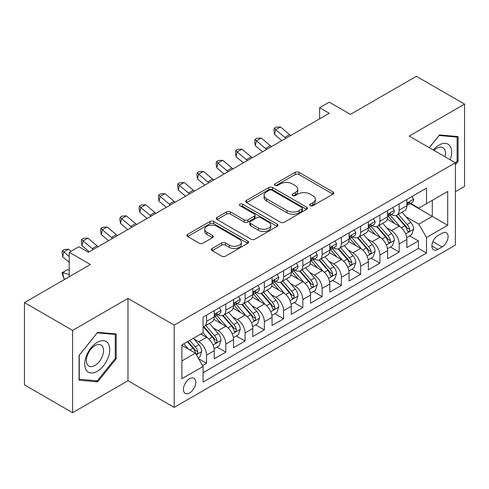 <?xml version="1.0" encoding="UTF-8"?>
<svg xmlns="http://www.w3.org/2000/svg" width="489" height="489" viewBox="0 0 489 489"><rect width="100%" height="100%" fill="white"/><g stroke="black" fill="none" stroke-linecap="round" stroke-linejoin="round"><path stroke-width="0.73" d="M310.234 205.722A1.87 1.082 0 0 0 312.881 205.722L332.966 194.127A2.671 1.546 0 0 0 333.749 193.033A2.671 1.546 0 0 0 332.966 191.945L298.938 172.299A2.671 1.546 0 0 0 295.154 172.299L275.069 183.895A1.87 1.082 0 0 0 274.518 184.659A1.87 1.082 0 0 0 275.069 185.423A1.87 1.082 0 0 0 277.715 185.423L280.313 183.919A8.557 4.939 0 0 1 292.416 183.919L295.252 185.557A8.557 4.939 0 0 1 297.758 189.054A8.557 4.939 0 0 1 295.252 192.544L292.648 194.041A1.87 1.082 0 0 0 292.104 194.805A1.87 1.082 0 0 0 292.648 195.569A1.87 1.082 0 0 0 295.295 195.569L297.899 194.072A8.557 4.939 0 0 1 309.995 194.072L312.832 195.71A8.557 4.939 0 0 1 315.338 199.2A8.557 4.939 0 0 1 312.832 202.697L310.234 204.194A1.87 1.082 0 0 0 309.684 204.958A1.87 1.082 0 0 0 310.234 205.722L310.234 204.194M189.61 392.948A8.716 5.031 120 0 0 195.3 385.271A8.716 5.031 120 0 0 193.968 378.284A8.716 5.031 120 0 0 189.61 378.718A8.716 5.031 120 0 0 183.913 386.396A8.716 5.031 120 0 0 185.252 393.382A8.716 5.031 120 0 0 189.61 392.948M212.159 248.485A2.671 1.546 0 0 0 211.376 249.573A2.671 1.546 0 0 0 212.159 250.668L221.706 256.175A2.671 1.546 0 0 0 225.49 256.175L247.795 243.296A2.671 1.546 0 0 0 248.583 242.208A2.671 1.546 0 0 0 247.795 241.114L213.766 221.468A2.671 1.546 0 0 0 209.989 221.468L187.678 234.347A2.671 1.546 0 0 0 186.896 235.441A2.671 1.546 0 0 0 187.678 236.529L199.212 243.186A2.671 1.546 0 0 0 202.99 243.186L212.538 237.678A2.671 1.546 0 0 0 213.32 236.584A2.671 1.546 0 0 0 212.538 235.496L206.823 232.189A7.152 4.132 0 0 1 204.726 229.274A7.152 4.132 0 0 1 209.139 225.46A7.152 4.132 0 0 1 216.933 226.352L239.335 239.286A7.152 4.132 0 0 1 241.432 242.208A7.152 4.132 0 0 1 237.018 246.022A7.152 4.132 0 0 1 229.225 245.123L225.49 242.972A2.671 1.546 0 0 0 221.706 242.972L212.159 248.485L212.159 250.668M455.4 191.682L464.55 186.401L464.55 104.108L416.402 76.308L350.43 114.395L329.244 102.164L319.617 107.727L329.244 113.283L88.491 252.281L78.863 246.725L69.23 252.281L69.23 276.75M72.598 330.399L72.598 412.692L127.977 380.717L127.977 298.431L72.598 330.399L24.45 302.599L90.416 264.512L69.23 252.281M127.977 298.431L174.2 325.118L455.4 162.77L455.4 245.056L174.2 407.404L174.2 325.118M464.55 104.108L409.177 136.083L455.4 162.77M280.503 222.232A2.671 1.546 0 0 0 284.286 222.232L306.591 209.353A2.671 1.546 0 0 0 307.373 208.259A2.671 1.546 0 0 0 306.591 207.171L272.562 187.525A2.671 1.546 0 0 0 268.785 187.525L246.474 200.404A2.671 1.546 0 0 0 245.692 201.492A2.671 1.546 0 0 0 246.474 202.587L280.503 222.232M240.698 206.126A1.87 1.082 0 0 1 242.599 206.395L242.599 204.17L277.196 224.139A2.671 1.546 0 0 1 277.978 225.233A2.671 1.546 0 0 1 277.196 226.328L254.885 239.207A2.671 1.546 0 0 1 251.108 239.207L217.073 219.555L217.073 217.373A2.671 1.546 0 0 0 216.291 218.467A2.671 1.546 0 0 0 217.073 219.555M217.073 217.373L226.621 211.865A2.671 1.546 0 0 1 230.405 211.865L244.207 219.83A2.671 1.546 0 0 0 247.984 219.83L254.317 216.175A2.671 1.546 0 0 0 255.105 215.081A2.671 1.546 0 0 0 254.317 213.993L239.952 205.698A1.87 1.082 0 0 1 239.402 204.934A1.87 1.082 0 0 1 240.557 203.931A1.87 1.082 0 0 1 242.599 204.17M72.598 412.692L24.45 384.892L24.45 302.599M202.562 365.57L206.56 363.26L198.565 358.645M194.017 339.005L198.852 341.799A10.892 6.29 60 0 1 206.56 355.142L214.261 350.692L214.261 358.81L225.82 352.141L217.055 347.08M213.277 327.887L218.112 330.68A10.892 6.29 60 0 1 225.82 344.024L233.522 339.574L233.522 347.691L245.081 341.022L236.315 335.961M232.538 316.768L237.373 319.561A10.892 6.29 60 0 1 245.081 332.905L252.782 328.455L252.782 336.573L264.341 329.904L255.576 324.843M251.798 305.649L256.633 308.437A10.892 6.29 60 0 1 264.341 321.786L272.043 317.337L272.043 325.454L283.596 318.779L274.836 313.724M271.059 294.525L275.894 297.318A10.892 6.29 60 0 1 283.596 310.662L291.303 306.218L291.303 314.335L302.856 307.66L294.097 302.599M290.319 283.406L295.154 286.199A10.892 6.29 60 0 1 302.856 299.543L310.564 295.093L310.564 303.211L322.117 296.542L313.357 291.481M309.58 272.287L314.415 275.081A10.892 6.29 60 0 1 322.117 288.424L329.824 283.975L329.824 292.092L341.377 285.423L332.618 280.362M328.84 261.169L333.675 263.962A10.892 6.29 60 0 1 341.377 277.306L349.085 272.856L349.085 280.973L360.637 274.305L351.878 269.243M348.101 250.05L352.936 252.837A10.892 6.29 60 0 1 360.637 266.181L368.345 261.737L368.345 269.855L379.898 263.18L371.139 258.125M367.361 238.925L372.196 241.719A10.892 6.29 60 0 1 379.898 255.062L387.606 250.619L387.606 258.736L399.158 252.061L399.158 243.944A10.892 6.29 -120 0 0 391.457 230.6L386.622 227.807M390.399 247L399.158 252.061M214.261 350.692A10.892 6.29 -120 0 0 206.56 337.349L200.777 334.018M233.522 339.574A10.892 6.29 -120 0 0 225.82 326.23L213.907 319.354M252.782 328.455A10.892 6.29 -120 0 0 245.081 315.112L233.167 308.235M272.043 317.337A10.892 6.29 -120 0 0 264.341 303.993L252.428 297.116M291.303 306.218A10.892 6.29 -120 0 0 283.596 292.874L271.688 285.998M310.564 295.093A10.892 6.29 -120 0 0 302.856 281.75L290.949 274.873M329.824 283.975A10.892 6.29 -120 0 0 322.117 270.631L310.209 263.754M349.085 272.856A10.892 6.29 -120 0 0 341.377 259.512L329.47 252.636M368.345 261.737A10.892 6.29 -120 0 0 360.637 248.394L348.73 241.517M387.606 250.619A10.892 6.29 -120 0 0 379.898 237.275L367.991 230.392M442.111 233.155L437.875 235.606A8.441 4.878 120 0 0 432.355 243.045A8.441 4.878 120 0 0 433.651 249.812A8.441 4.878 120 0 0 437.875 249.396L442.111 246.945A8.441 4.878 120 0 0 447.631 239.506A8.441 4.878 120 0 0 446.335 232.74A8.441 4.878 120 0 0 442.111 233.155M181.902 360.925L195.386 353.144L203.088 366.487L203.088 382.056L426.512 253.064L426.512 237.495L418.804 224.151L405.882 216.688M203.088 366.487L181.902 378.718L181.902 344.91L203.088 332.679L203.088 317.11L426.512 188.124L426.512 203.687L447.698 191.456L447.698 225.264L426.512 237.495M218.015 314.61L218.112 314.665A10.892 6.29 60 0 0 223.559 315.203L231.266 310.759A10.892 6.29 -120 0 0 233.522 305.772L233.522 299.543M237.275 303.486L237.373 303.547A10.892 6.29 60 0 0 242.819 304.085L250.527 299.641A10.892 6.29 -120 0 0 252.782 294.653L252.782 288.424M256.536 292.367L256.633 292.428A10.892 6.29 60 0 0 262.08 292.966L269.787 288.516A10.892 6.29 -120 0 0 272.043 283.528L272.043 277.306M275.796 281.248L275.894 281.309A10.892 6.29 60 0 0 281.34 281.847L289.048 277.397A10.892 6.29 -120 0 0 291.303 272.41L291.303 266.181M295.056 270.13L295.154 270.185A10.892 6.29 60 0 0 300.601 270.729L308.308 266.279A10.892 6.29 -120 0 0 310.564 261.291L310.564 255.062M314.317 259.011L314.415 259.066A10.892 6.29 60 0 0 319.861 259.604L327.569 255.16A10.892 6.29 -120 0 0 329.824 250.172L329.824 243.944M333.577 247.886L333.675 247.947A10.892 6.29 60 0 0 339.121 248.485L346.829 244.042A10.892 6.29 -120 0 0 349.085 239.054L349.085 232.825M352.838 236.768L352.936 236.829A10.892 6.29 60 0 0 358.382 237.367L366.09 232.917A10.892 6.29 -120 0 0 368.345 227.929L368.345 221.706M372.098 225.649L372.196 225.71A10.892 6.29 60 0 0 377.642 226.248L385.35 221.798A10.892 6.29 -120 0 0 387.606 216.81L387.606 210.582M203.088 372.716L418.419 248.394L418.419 240.943L406.866 247.611L406.866 239.494A10.892 6.29 -120 0 0 399.158 226.15L387.251 219.274M391.359 214.53L391.457 214.585A10.892 6.29 -120 0 0 396.903 215.129A10.892 6.29 -120 0 0 399.158 210.142L399.158 203.913M396.903 215.129L404.611 210.68A10.892 6.29 -120 0 0 406.866 205.692L406.866 199.463M206.56 315.112L206.56 321.34A10.892 6.29 60 0 1 204.298 326.328A10.892 6.29 60 0 1 203.088 326.768M204.298 326.328L212.006 321.878A10.892 6.29 -120 0 0 214.261 316.89L214.261 310.662M225.82 303.993L225.82 310.215A10.892 6.29 60 0 1 223.559 315.203M245.081 292.868L245.081 299.097A10.892 6.29 60 0 1 242.819 304.085M264.341 281.75L264.341 287.978A10.892 6.29 60 0 1 262.08 292.966M283.596 270.631L283.596 276.86A10.892 6.29 60 0 1 281.34 281.847M302.856 259.512L302.856 265.741A10.892 6.29 60 0 1 300.601 270.729M322.117 248.394L322.117 254.616A10.892 6.29 60 0 1 319.861 259.604M341.377 237.269L341.377 243.498A10.892 6.29 60 0 1 339.121 248.485M360.637 226.15L360.637 232.379A10.892 6.29 60 0 1 358.382 237.367M379.898 215.032L379.898 221.26A10.892 6.29 60 0 1 377.642 226.248M379.898 255.062L379.898 263.18M360.637 266.181L360.637 274.305M341.377 277.306L341.377 285.423M322.117 288.424L322.117 296.542M302.856 299.543L302.856 307.66M283.596 310.662L283.596 318.779M264.341 321.786L264.341 329.904M245.081 332.905L245.081 341.022M225.82 344.024L225.82 352.141M206.56 355.142L206.56 363.26M195.386 353.144L181.902 345.356M418.804 224.151L432.288 216.364L432.288 200.356L447.698 191.456M410.228 203.632L447.698 225.264M410.619 203.412L418.804 208.137L426.512 203.687M127.977 380.717L174.2 407.404M319.617 107.727L319.617 118.845M409.66 235.881L418.419 240.943M418.419 248.394L426.512 253.064M455.4 164.726L458.095 161.37L458.095 136.59L439.513 134.927L429.263 147.678M79.053 380.21L97.641 381.872L116.223 358.749L116.223 333.969L97.641 332.306L79.053 355.43L79.053 380.21M457.136 160.814L458.095 161.37M115.263 358.192L116.223 358.749M95.673 380.735L97.641 381.872M310.98 205.985L312.832 204.915A8.557 4.939 0 0 0 315.338 201.425L315.338 199.2M297.758 189.054L297.758 191.272A8.557 4.939 0 0 1 295.252 194.769L293.4 195.838M332.93 194.145L298.938 174.518A2.671 1.546 0 0 0 295.154 174.518L275.814 185.686M306.56 209.371L272.562 189.744A2.671 1.546 0 0 0 268.785 189.744L246.511 202.605M301.866 209.023A1.87 1.082 0 0 0 302.416 208.259A1.87 1.082 0 0 0 301.866 207.495L271.994 190.252A1.87 1.082 0 0 0 269.347 190.252L266.609 191.835A8.557 4.939 0 0 0 264.103 195.325A8.557 4.939 0 0 0 266.609 198.821L287.025 210.606A8.557 4.939 0 0 0 299.127 210.606L301.866 209.023L301.866 211.248A1.87 1.082 0 0 0 302.416 210.484L302.416 208.259M264.103 195.325L264.103 197.55A8.557 4.939 0 0 0 266.609 201.046L266.609 198.821M301.866 211.248L299.127 212.831A8.557 4.939 0 0 1 287.025 212.831L266.609 201.046M217.11 219.579L226.621 214.084L226.621 211.865M255.105 215.081L255.105 217.305A2.671 1.546 0 0 1 254.317 218.4L247.984 222.055A2.671 1.546 0 0 1 244.207 222.055L230.405 214.084A2.671 1.546 0 0 0 226.621 214.084M242.599 206.395L277.159 226.346M258.528 228.1A7.152 4.132 0 0 0 266.322 228.993A7.152 4.132 0 0 0 270.735 225.178A7.152 4.132 0 0 0 268.638 222.257L260.747 217.703A2.671 1.546 0 0 0 256.963 217.703L250.631 221.358A2.671 1.546 0 0 0 249.848 222.452A2.671 1.546 0 0 0 250.631 223.54L258.528 228.1L258.528 230.325A7.152 4.132 0 0 0 266.322 231.218A7.152 4.132 0 0 0 270.735 227.403L270.735 225.178M249.848 222.452L249.848 224.677A2.671 1.546 0 0 0 250.631 225.765L250.631 223.54M258.528 230.325L250.631 225.765M241.432 242.208L241.432 244.433A7.152 4.132 0 0 1 237.018 248.247A7.152 4.132 0 0 1 229.225 247.348L225.49 245.197A2.671 1.546 0 0 0 221.706 245.197L212.195 250.686M204.726 229.274L204.726 231.499A7.152 4.132 0 0 0 206.823 234.414L206.823 232.189M212.501 237.697L206.823 234.414M247.764 243.32L213.766 223.693A2.671 1.546 0 0 0 209.989 223.693L187.715 236.554M406.701 237.587L411.683 234.714L413.602 229.152A7.219 4.169 -120 0 0 410.797 222.379L401.995 212.189M400.234 226.859L390.173 215.209M394.507 223.467L388.669 216.706A17.298 9.988 -120 0 0 388.132 216.107M395.925 215.521L404.825 225.826A7.219 4.169 60 0 1 407.398 230.796L407.924 231.652L408.896 231.517L409.55 230.722L409.709 229.463A7.219 4.169 -120 0 0 407.135 224.488L398.333 214.298M396.445 215.349L406.011 226.425A3.68 2.121 60 0 1 406.94 227.862L409.709 229.463M411.97 196.517L413.602 199.353A7.219 4.169 60 0 1 412.111 202.544L408.449 204.659A7.219 4.169 -120 0 0 409.709 202.996L409.556 202.354L408.657 202.538L407.398 204.329A7.219 4.169 60 0 1 406.866 205.356M407.105 204.995L407.135 204.995A7.219 4.169 -120 0 0 408.449 204.659M285.961 138.277A13.619 7.861 60 0 1 284.83 137.403L275.649 129.689L274.58 134.493L281.884 140.63M290.778 135.496A13.619 7.861 60 0 1 289.647 134.622L280.466 126.908L275.649 129.689L274.335 128.24L276.261 127.134L280.466 126.908M274.58 134.493L273.901 130.166L274.335 128.24M450.222 159.781A17.708 10.22 120 0 0 439.128 145.031A17.708 10.22 120 0 0 433.327 150.025M444.947 156.731A12.121 6.999 120 0 0 442.906 147.678A12.121 6.999 120 0 0 436.848 148.277A12.121 6.999 120 0 0 434.043 150.435M429.299 147.702L439.128 135.477L457.136 137.085L457.136 161.095L455.4 163.253M455.944 136.394L457.136 137.085M108.093 357.832A17.708 10.22 120 0 0 103.515 340.735A17.708 10.22 120 0 0 86.412 355.9A17.708 10.22 120 0 0 90.997 372.997A17.708 10.22 120 0 0 108.093 357.832M102.397 356.212A12.121 6.999 120 0 0 101.034 345.051A12.121 6.999 120 0 0 87.549 354.886A12.121 6.999 120 0 0 88.912 366.047A12.121 6.999 120 0 0 102.397 356.212M79.249 379.268L79.249 355.259L97.256 332.856L115.263 334.464L115.263 358.474L97.256 380.876L79.053 379.158M114.071 333.773L115.263 334.464M387.441 248.705L392.422 245.833L394.348 240.276A7.219 4.169 -120 0 0 391.536 233.497L382.734 223.308M380.974 237.978L370.913 226.334M375.246 234.586L369.409 227.825A17.298 9.988 -120 0 0 368.871 227.226M376.664 226.639L385.564 236.945A7.219 4.169 60 0 1 388.138 241.914L388.663 242.77L389.635 242.636L390.289 241.841L390.448 240.582A7.219 4.169 -120 0 0 387.875 235.612L379.073 225.423M377.184 226.468L386.75 237.544A3.68 2.121 60 0 1 387.679 238.98L390.448 240.582M368.18 259.83L373.162 256.957L375.087 251.395A7.219 4.169 -120 0 0 372.276 244.616L363.474 234.427M361.713 249.097L351.652 237.452M355.986 245.704L350.148 238.95A17.298 9.988 -120 0 0 349.611 238.345M357.404 237.758L366.304 248.064A7.219 4.169 60 0 1 368.877 253.039L369.403 253.895L370.375 253.754L371.029 252.96L371.188 251.701A7.219 4.169 -120 0 0 368.614 246.731L359.812 236.542M357.924 237.593L367.49 248.663A3.68 2.121 60 0 1 368.419 250.099L371.188 251.701M348.92 270.949L353.902 268.076L355.827 262.514A7.219 4.169 -120 0 0 353.015 255.735L344.213 245.545M342.453 260.215L332.392 248.571M336.725 256.823L330.888 250.068A17.298 9.988 -120 0 0 330.35 249.463M338.144 248.877L347.043 259.182A7.219 4.169 60 0 1 349.617 264.158L350.142 265.014L351.114 264.873L351.768 264.078L351.927 262.819A7.219 4.169 -120 0 0 349.354 257.85L340.552 247.66M338.663 248.712L348.229 259.781A3.68 2.121 60 0 1 349.158 261.224L351.927 262.819M329.659 282.067L334.641 279.195L336.566 273.632A7.219 4.169 -120 0 0 333.755 266.853L324.953 256.67M323.192 271.334L313.131 259.69M317.465 267.948L311.627 261.187A17.298 9.988 -120 0 0 311.096 260.582M318.883 259.995L327.783 270.301A7.219 4.169 60 0 1 330.356 275.276L330.882 276.132L331.854 275.992L332.508 275.203L332.667 273.944A7.219 4.169 -120 0 0 330.093 268.968L321.291 258.779M319.403 259.83L328.969 270.906A3.68 2.121 60 0 1 329.898 272.342L332.667 273.944M392.71 207.636L394.348 210.472A7.219 4.169 60 0 1 392.85 213.669L389.189 215.777A7.219 4.169 -120 0 0 390.448 214.115L390.295 213.473L389.397 213.656L388.138 215.453A7.219 4.169 60 0 1 387.606 216.48M387.844 216.12L387.875 216.12A7.219 4.169 -120 0 0 389.189 215.777M266.701 149.396A13.619 7.861 60 0 1 265.57 148.522L256.389 140.808L255.319 145.612L262.624 151.749M271.517 146.614A13.619 7.861 60 0 1 270.386 145.74L261.205 138.026L256.389 140.808L255.075 139.365L257 138.253L261.205 138.026M255.319 145.612L254.647 141.284L255.075 139.365M373.449 218.754L375.087 221.59A7.219 4.169 60 0 1 373.59 224.787L369.928 226.896A7.219 4.169 -120 0 0 371.188 225.233L371.035 224.598L370.136 224.775L368.877 226.572A7.219 4.169 60 0 1 368.345 227.599M368.584 227.238L368.614 227.238A7.219 4.169 -120 0 0 369.928 226.896M247.44 160.514A13.619 7.861 60 0 1 246.309 159.64L237.128 151.926L236.059 156.731L243.363 162.868M252.257 157.733A13.619 7.861 60 0 1 251.126 156.865L241.945 149.145L237.128 151.926L235.814 150.484L237.74 149.371L241.945 149.145M236.059 156.731L235.386 152.403L235.814 150.484M354.189 229.879L355.827 232.715A7.219 4.169 60 0 1 354.329 235.906L350.668 238.021A7.219 4.169 -120 0 0 351.927 236.358L351.774 235.716L350.876 235.894L349.617 237.691A7.219 4.169 60 0 1 349.085 238.718M349.323 238.357L349.354 238.357A7.219 4.169 -120 0 0 350.668 238.021M228.18 171.633A13.619 7.861 60 0 1 227.049 170.765L217.868 163.045L216.798 167.849L224.103 173.986M232.996 168.852A13.619 7.861 60 0 1 231.865 167.984L222.684 160.27L217.868 163.045L216.554 161.602L218.479 160.49L222.684 160.27M216.798 167.849L216.126 163.522L216.554 161.602M334.928 240.998L336.566 243.834A7.219 4.169 60 0 1 335.069 247.024L331.408 249.139A7.219 4.169 -120 0 0 332.667 247.477L332.514 246.835L331.615 247.012L330.356 248.809A7.219 4.169 60 0 1 329.824 249.836M330.063 249.476L330.093 249.476A7.219 4.169 -120 0 0 331.408 249.139M208.919 182.752A13.619 7.861 60 0 1 207.788 181.884L198.607 174.17L197.538 178.968L204.842 185.111M213.736 179.976A13.619 7.861 60 0 1 212.605 179.102L203.424 171.388L198.607 174.17L197.293 172.721L199.219 171.608L203.424 171.388M197.538 178.968L196.865 174.646L197.293 172.721M310.399 293.186L315.381 290.313L317.306 284.751A7.219 4.169 -120 0 0 314.494 277.978L305.692 267.789M303.932 282.459L293.871 270.808M298.204 279.066L292.367 272.306A17.298 9.988 -120 0 0 291.835 271.707M299.623 271.12L308.522 281.426A7.219 4.169 60 0 1 311.096 286.395L311.621 287.251L312.593 287.116L313.247 286.322L313.406 285.063A7.219 4.169 -120 0 0 310.833 280.087L302.031 269.897M300.142 270.949L309.708 282.025A3.68 2.121 60 0 1 310.637 283.461L313.406 285.063M315.668 252.116L317.306 254.952A7.219 4.169 60 0 1 315.808 258.143L312.147 260.258A7.219 4.169 -120 0 0 313.406 258.595L313.253 257.954L312.355 258.137L311.096 259.928A7.219 4.169 60 0 1 310.564 260.955M310.802 260.594L310.833 260.594A7.219 4.169 -120 0 0 312.147 260.258M189.659 193.876A13.619 7.861 60 0 1 188.528 193.002L179.347 185.288L178.277 190.093L185.582 196.23M194.475 191.095A13.619 7.861 60 0 1 193.344 190.221L184.164 182.507L179.347 185.288L178.033 183.84L179.958 182.733L184.164 182.507M178.277 190.093L177.605 185.765L178.033 183.84M291.138 304.305L296.12 301.432L298.046 295.876A7.219 4.169 -120 0 0 295.234 289.097L286.432 278.907M284.671 293.577L274.61 281.933M278.944 290.185L273.106 283.424A17.298 9.988 -120 0 0 272.575 282.825M280.362 282.239L289.262 292.544A7.219 4.169 60 0 1 291.835 297.514L292.361 298.369L293.333 298.235L293.987 297.44L294.146 296.181A7.219 4.169 -120 0 0 291.572 291.212L282.77 281.022M280.882 282.067L290.448 293.143A3.68 2.121 60 0 1 291.377 294.58L294.146 296.181M296.407 263.235L298.046 266.071A7.219 4.169 60 0 1 296.548 269.268L292.887 271.377A7.219 4.169 -120 0 0 294.146 269.714L293.993 269.078L293.094 269.256L291.835 271.053A7.219 4.169 60 0 1 291.303 272.08M291.542 271.719L291.572 271.719A7.219 4.169 -120 0 0 292.887 271.377M170.398 204.995A13.619 7.861 60 0 1 169.267 204.121L160.086 196.407L159.017 201.211L166.321 207.348M175.215 202.214A13.619 7.861 60 0 1 174.084 201.34L164.903 193.626L160.086 196.407L158.772 194.964L160.698 193.852L164.903 193.626M159.017 201.211L158.344 196.884L158.772 194.964M271.878 315.429L276.86 312.557L278.785 306.994A7.219 4.169 -120 0 0 275.973 300.215L267.171 290.026M265.411 304.696L255.35 293.052M259.683 301.303L253.846 294.549A17.298 9.988 -120 0 0 253.314 293.944M261.102 293.357L270.001 303.663A7.219 4.169 60 0 1 272.575 308.638L273.1 309.494L274.072 309.354L274.726 308.559L274.885 307.3A7.219 4.169 -120 0 0 272.312 302.33L263.51 292.141M261.621 293.192L271.187 304.262A3.68 2.121 60 0 1 272.116 305.698L274.885 307.3M277.147 274.353L278.785 277.19A7.219 4.169 60 0 1 277.287 280.386L273.626 282.495A7.219 4.169 -120 0 0 274.885 280.833L274.732 280.197L273.834 280.374L272.575 282.171A7.219 4.169 60 0 1 272.043 283.198M272.281 282.838L272.312 282.838A7.219 4.169 -120 0 0 273.626 282.495M151.138 216.114A13.619 7.861 60 0 1 150.007 215.239L140.826 207.525L139.756 212.33L147.061 218.467M155.954 213.332A13.619 7.861 60 0 1 154.824 212.464L145.643 204.744L140.826 207.525L139.512 206.083L141.437 204.97L145.643 204.744M139.756 212.33L139.084 208.002L139.512 206.083M252.617 326.548L257.599 323.675L259.525 318.113A7.219 4.169 -120 0 0 256.713 311.334L247.911 301.145M246.15 315.815L236.089 304.17M240.423 312.422L234.586 305.668A17.298 9.988 -120 0 0 234.054 305.063M241.841 304.476L250.741 314.782A7.219 4.169 60 0 1 253.314 319.757L253.84 320.613L254.812 320.472L255.466 319.678L255.625 318.418A7.219 4.169 -120 0 0 253.051 313.449L244.249 303.259M242.361 304.311L251.927 315.381A3.68 2.121 60 0 1 252.856 316.823L255.625 318.418M257.886 285.478L259.525 288.314A7.219 4.169 60 0 1 258.027 291.505L254.372 293.62A7.219 4.169 -120 0 0 255.625 291.957L255.472 291.316L254.573 291.493L253.314 293.29A7.219 4.169 60 0 1 252.782 294.317M253.021 293.956L253.051 293.956A7.219 4.169 -120 0 0 254.372 293.62M131.877 227.232A13.619 7.861 60 0 1 130.746 226.364L121.565 218.644L120.496 223.449L127.8 229.585M136.694 224.451A13.619 7.861 60 0 1 135.563 223.583L126.382 215.869L121.565 218.644L120.251 217.202L122.177 216.089L126.382 215.869M120.496 223.449L119.823 219.121L120.251 217.202M233.357 337.667L238.339 334.794L240.264 329.231A7.219 4.169 -120 0 0 237.452 322.459L228.65 312.269M226.89 326.933L216.829 315.289M221.162 323.547L215.325 316.786A17.298 9.988 -120 0 0 214.793 316.181M222.581 315.601L231.48 325.9A7.219 4.169 60 0 1 234.054 330.876L234.579 331.731L235.551 331.591L236.205 330.802L236.364 329.543A7.219 4.169 -120 0 0 233.791 324.568L224.989 314.378M223.1 315.429L232.666 326.505A3.68 2.121 60 0 1 233.595 327.942L236.364 329.543M238.626 296.597L240.264 299.433A7.219 4.169 60 0 1 238.766 302.624L235.111 304.739A7.219 4.169 -120 0 0 236.364 303.076L236.211 302.434L235.313 302.612L234.054 304.409A7.219 4.169 60 0 1 233.522 305.436M233.76 305.075L233.791 305.075A7.219 4.169 -120 0 0 235.111 304.739M112.617 238.351A13.619 7.861 60 0 1 111.486 237.483L102.305 229.769L101.235 234.567L108.54 240.71M117.433 235.576A13.619 7.861 60 0 1 116.303 234.702L107.122 226.988L102.305 229.769L100.991 228.32L102.916 227.208L107.122 226.988M101.235 234.567L100.563 230.246L100.991 228.32M214.096 348.785L219.078 345.912L221.004 340.35A7.219 4.169 -120 0 0 218.192 333.577L209.39 323.388M207.629 338.058L203.021 332.722M201.902 334.665L201.156 333.798M203.32 326.719L212.22 337.025A7.219 4.169 60 0 1 214.793 341.994L215.319 342.85L216.291 342.716L216.945 341.921L217.104 340.662A7.219 4.169 -120 0 0 214.53 335.686L205.728 325.503M203.84 326.548L213.406 337.624A3.68 2.121 60 0 1 214.335 339.06L217.104 340.662M219.365 307.715L221.004 310.552A7.219 4.169 60 0 1 219.506 313.742L215.851 315.857A7.219 4.169 -120 0 0 217.104 314.195L216.951 313.553L216.052 313.736L214.793 315.527A7.219 4.169 60 0 1 214.261 316.554M214.5 316.194L214.53 316.194A7.219 4.169 -120 0 0 215.851 315.857M93.356 249.476A13.619 7.861 60 0 1 92.225 248.601L83.044 240.888L81.975 245.692L89.279 251.829M98.173 246.694A13.619 7.861 60 0 1 97.042 245.82L87.861 238.106L83.044 240.888L81.73 239.439L83.656 238.332L87.861 238.106M81.975 245.692L81.302 241.364L81.73 239.439M198.179 357.979L199.818 357.031L201.743 351.475A7.219 4.169 -120 0 0 198.931 344.696L193.387 338.278M188.216 349.005L183.76 343.84M182.642 345.784L181.902 344.928M187.421 341.725L192.959 348.144A7.219 4.169 60 0 1 195.533 353.113L196.058 353.969L197.036 353.834L197.684 353.04L197.843 351.78A7.219 4.169 -120 0 0 195.27 346.811L189.732 340.393M187.868 341.469L194.145 348.743A3.68 2.121 60 0 1 195.074 350.179L197.843 351.78M65.318 279.005L63.784 278.522L62.042 272.691L67.531 269.702L69.23 270.24M67.531 269.702L62.714 272.483L69.23 274.531M62.042 272.691L62.714 272.483L63.784 278.522M71.015 251.254L68.601 249.225L63.784 252.006L62.714 256.811L69.23 262.287M69.23 256.584L62.47 250.564L64.395 249.451L68.601 249.225M62.714 256.811L62.042 252.483L62.47 250.564M198.852 341.799L206.56 337.349M218.112 330.68L225.82 326.23M237.373 319.561L245.081 315.112M256.633 308.437L264.341 303.993M275.894 297.318L283.596 292.874M295.154 286.199L302.856 281.75M314.415 275.081L322.117 270.631M333.675 263.962L341.377 259.512M352.936 252.837L360.637 248.394M372.196 241.719L379.898 237.275M391.457 230.6L399.158 226.15M399.158 210.142L406.866 205.692M206.56 321.34L214.261 316.89M225.82 310.215L233.522 305.772M245.081 299.097L252.782 294.653M264.341 287.978L272.043 283.528M283.596 276.86L291.303 272.41M302.856 265.741L310.564 261.291M322.117 254.616L329.824 250.172M341.377 243.498L349.085 239.054M360.637 232.379L368.345 227.929M379.898 221.26L387.606 216.81M399.158 243.944L406.866 239.494M432.875 241.615L442.111 246.945M431.903 245.949L437.875 249.396M312.832 204.915L312.832 202.697M292.648 195.569L292.648 194.041M295.252 194.769L295.252 192.544M275.069 185.423L275.069 183.895M295.154 174.518L295.154 172.299M298.938 174.518L298.938 172.299M332.966 194.127L332.966 191.945M246.474 202.587L246.474 200.404M268.785 189.744L268.785 187.525M272.562 189.744L272.562 187.525M306.591 209.353L306.591 207.171M287.025 212.831L287.025 210.606M299.127 212.831L299.127 210.606M230.405 214.084L230.405 211.865M244.207 222.055L244.207 219.83M247.984 222.055L247.984 219.83M254.317 218.4L254.317 216.175M277.196 226.328L277.196 224.139M221.706 245.197L221.706 242.972M225.49 245.197L225.49 242.972M229.225 247.348L229.225 245.123M212.538 237.678L212.538 235.496M187.678 236.529L187.678 234.347M209.989 223.693L209.989 221.468M213.766 223.693L213.766 221.468M247.795 243.296L247.795 241.114M405.601 233.889L413.56 229.292M407.135 224.488L410.797 222.379M401.383 227.813L404.825 225.826M413.56 199.267L406.866 203.137M284.83 137.403L289.647 134.622M408.78 202.458L409.709 202.996M386.341 245.007L394.299 240.411M387.875 235.612L391.536 233.497M382.123 238.932L385.564 236.945M367.08 256.126L375.039 251.535M368.614 246.731L372.276 244.616M362.862 250.05L366.304 248.064M347.82 267.245L355.778 262.654M349.354 257.85L353.015 255.735M343.602 261.169L347.043 259.182M328.559 278.369L336.518 273.773M330.093 268.968L333.755 266.853M324.341 272.294L327.783 270.301M394.299 210.392L387.606 214.255M265.57 148.522L270.386 145.74M389.519 213.577L390.448 214.115M375.039 221.511L368.345 225.374M246.309 159.64L251.126 156.865M370.259 224.696L371.188 225.233M355.778 232.63L349.085 236.493M227.049 170.765L231.865 167.984M350.998 235.82L351.927 236.358M336.518 243.748L329.824 247.611M207.788 181.884L212.605 179.102M331.738 246.939L332.667 247.477M309.299 289.488L317.257 284.891M310.833 280.087L314.494 277.978M305.081 283.412L308.522 281.426M317.257 254.867L310.564 258.736M188.528 193.002L193.344 190.221M312.477 258.058L313.406 258.595M290.038 300.607L297.997 296.01M291.572 291.212L295.234 289.097M285.82 294.531L289.262 292.544M297.997 265.992L291.303 269.855M169.267 204.121L174.084 201.34M293.217 269.176L294.146 269.714M270.778 311.725L278.736 307.135M272.312 302.33L275.973 300.215M266.56 305.649L270.001 303.663M278.736 277.11L272.043 280.973M150.007 215.239L154.824 212.464M273.956 280.295L274.885 280.833M251.517 322.844L259.476 318.253M253.051 313.449L256.713 311.334M247.3 316.768L250.741 314.782M259.476 288.229L252.782 292.092M130.746 226.364L135.563 223.583M254.696 291.42L255.625 291.957M232.257 333.969L240.215 329.372M233.791 324.568L237.452 322.459M228.039 327.893L231.48 325.9M240.215 299.347L233.522 303.211M111.486 237.483L116.303 234.702M235.435 302.538L236.364 303.076M212.996 345.087L220.955 340.491M214.53 335.686L218.192 333.577M208.779 339.011L212.22 337.025M220.955 310.466L214.261 314.335M92.225 248.601L97.042 245.82M216.175 313.657L217.104 314.195M196.303 354.727L201.694 351.615M195.27 346.811L198.931 344.696M189.842 349.941L192.959 348.144"/></g></svg>
